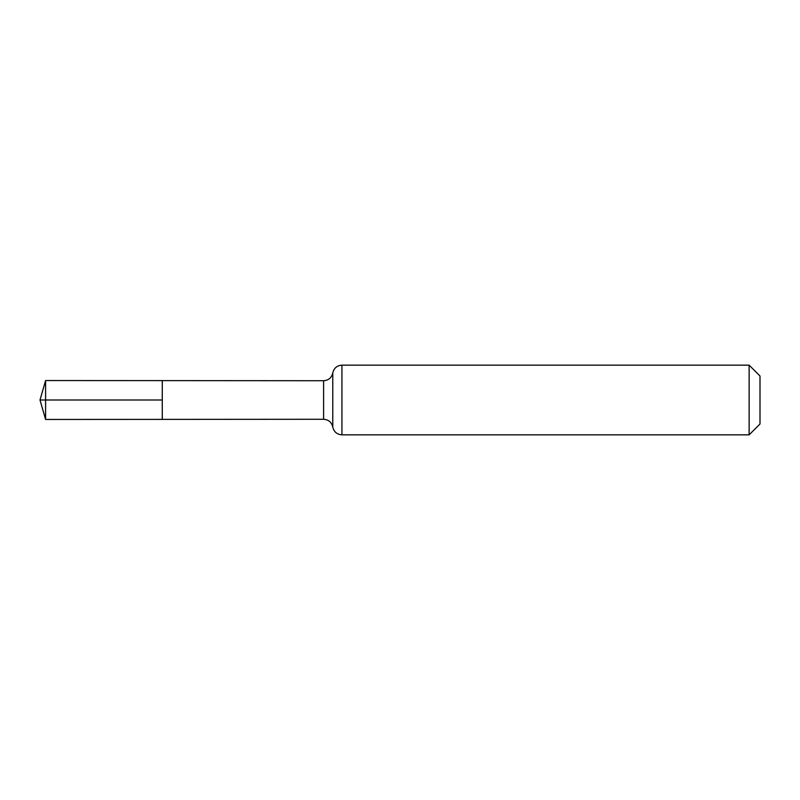 <?xml version="1.0" encoding="UTF-8"?>
<svg xmlns="http://www.w3.org/2000/svg" width="800" height="800" viewBox="0 0 800 800"><rect width="100%" height="100%" fill="white"/><g stroke="black" fill="none" stroke-linecap="round" stroke-linejoin="round"><path stroke-width="1.2" d="M162.28 400L162.28 380.62L45.6 380.55L45.6 419.45L162.28 419.38L162.28 380.62L323.6 380.72L323.6 419.28L162.28 419.38L162.28 400M749.14 365.16L749.14 434.84L760 423.98L760 376.02L749.14 365.16L341.94 365.16C336.99 365.52 333.93 368.12 332.77 372.94C331.61 377.77 328.55 380.36 323.6 380.72M45.6 419.45L40 400L162.28 400L45.6 400M749.14 434.84L341.94 434.84L341.94 365.16M341.94 434.84C336.99 434.48 333.93 431.88 332.77 427.06L332.77 372.94M332.77 427.06C331.61 422.23 328.55 419.64 323.6 419.28M40 400L45.6 380.55"/></g></svg>
